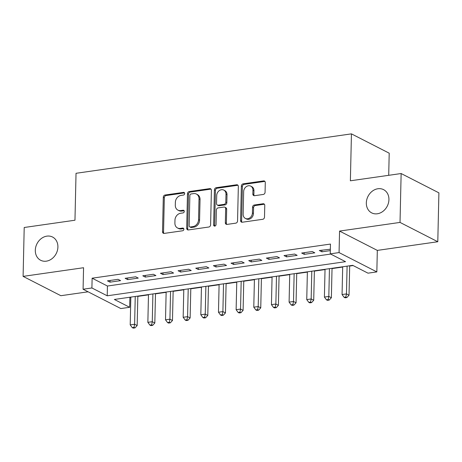 <?xml version="1.0" encoding="UTF-8"?>
<svg xmlns="http://www.w3.org/2000/svg" width="462" height="462" viewBox="0 0 462 462"><rect width="100%" height="100%" fill="white"/><g stroke="black" fill="none" stroke-linecap="round" stroke-linejoin="round"><path stroke-width="0.69" d="M184.673 193.549A1.403 1.161 -62.9 0 0 183.495 192.377L165.078 195.016A2.004 1.657 -62.9 0 0 163.305 197.182L162.52 231.733A2.004 1.657 -62.9 0 0 163.34 233.27A2.004 1.657 -62.9 0 0 164.212 233.402L182.623 230.769A1.403 1.161 -62.9 0 0 182.681 228.078L180.301 228.424A6.404 5.301 -62.9 0 1 177.523 227.985A6.404 5.301 -62.9 0 1 174.896 223.071L174.959 220.195A6.404 5.301 -62.9 0 1 180.642 213.259L183.027 212.918A1.403 1.161 -62.9 0 0 183.085 210.227L180.706 210.568A6.404 5.301 -62.9 0 1 177.928 210.135A6.404 5.301 -62.9 0 1 175.3 205.22L175.364 202.344A6.404 5.301 -62.9 0 1 181.046 195.409L183.431 195.068A1.403 1.161 -62.9 0 0 184.673 193.549M184.529 192.897A1.403 1.161 -62.9 0 0 184.511 192.902L166.101 195.536A2.004 1.657 -62.9 0 0 164.322 197.701L163.542 232.253A2.004 1.657 -62.9 0 0 163.906 233.42M182.681 228.078L183.703 228.603A1.403 1.161 -62.9 0 0 183.703 228.603L181.318 228.944L180.301 228.424M184.124 210.747A1.403 1.161 -62.9 0 0 184.107 210.753L181.728 211.094L180.706 210.568M366.331 202.876A13.057 10.799 -62.9 0 0 371.685 212.884A13.057 10.799 -62.9 0 0 383.004 211.307A13.057 10.799 -62.9 0 0 388.929 199.642A13.057 10.799 -62.9 0 0 383.576 189.639A13.057 10.799 -62.9 0 0 372.251 191.21A13.057 10.799 -62.9 0 0 366.331 202.876M35.308 250.265A13.057 10.799 -62.9 0 0 40.662 260.273A13.057 10.799 -62.9 0 0 51.981 258.703A13.057 10.799 -62.9 0 0 57.906 247.031A13.057 10.799 -62.9 0 0 52.553 237.029A13.057 10.799 -62.9 0 0 41.228 238.6A13.057 10.799 -62.9 0 0 35.308 250.265M263.288 194.444A2.004 1.657 -62.9 0 0 265.067 192.273L265.286 182.582A2.004 1.657 -62.9 0 0 264.466 181.046A2.004 1.657 -62.9 0 0 263.594 180.908L243.151 183.836A2.004 1.657 -62.9 0 0 241.372 186.007L240.587 220.559A2.004 1.657 -62.9 0 0 241.407 222.089A2.004 1.657 -62.9 0 0 242.279 222.228L262.728 219.3A2.004 1.657 -62.9 0 0 264.501 217.134L264.766 205.423A2.004 1.657 -62.9 0 0 263.946 203.886A2.004 1.657 -62.9 0 0 263.08 203.754L254.325 205.007A2.004 1.657 -62.9 0 0 252.552 207.172L252.419 212.976A5.353 4.429 -62.9 0 1 249.988 217.764A5.353 4.429 -62.9 0 1 245.345 218.41A5.353 4.429 -62.9 0 1 243.151 214.304L243.665 191.563A5.353 4.429 -62.9 0 1 246.096 186.775A5.353 4.429 -62.9 0 1 250.739 186.128A5.353 4.429 -62.9 0 1 252.933 190.234L252.847 194.023A2.004 1.657 -62.9 0 0 253.673 195.559A2.004 1.657 -62.9 0 0 254.539 195.697L263.288 194.444M330.243 253.852L339.068 252.587L376.836 271.904L368.006 273.169L352.697 265.338L114.362 299.457L129.672 307.294L120.842 308.558L83.079 289.235L91.903 287.97L107.219 295.801L345.553 261.683L330.243 253.852L330.463 244.069L92.129 278.193L91.903 287.97M83.079 289.235L83.564 267.723L23.1 276.38L24.209 227.495L74.965 220.224L76.034 173.296L351.443 133.865L350.375 180.798L401.137 173.533L400.023 222.418L339.558 231.075L339.068 252.587M211.394 190.298A2.004 1.657 -62.9 0 0 210.574 188.762A2.004 1.657 -62.9 0 0 209.702 188.629L189.253 191.551A2.004 1.657 -62.9 0 0 187.48 193.722L186.694 228.274A2.004 1.657 -62.9 0 0 187.514 229.805A2.004 1.657 -62.9 0 0 188.386 229.943L208.83 227.015A2.004 1.657 -62.9 0 0 210.608 224.85L211.394 190.298M216.199 187.693L236.648 184.771A2.004 1.657 -62.9 0 1 237.52 184.904A2.004 1.657 -62.9 0 1 238.34 186.44L237.555 220.992A2.004 1.657 -62.9 0 1 235.776 223.158L227.027 224.411A2.004 1.657 -62.9 0 1 226.161 224.272A2.004 1.657 -62.9 0 1 225.34 222.742L225.658 208.726A2.004 1.657 -62.9 0 0 224.832 207.195A2.004 1.657 -62.9 0 0 223.966 207.057L218.162 207.888A2.004 1.657 -62.9 0 0 216.383 210.054L216.054 224.642A1.403 1.161 -62.9 0 1 213.629 224.988L214.426 189.865A2.004 1.657 -62.9 0 1 216.199 187.693L217.221 188.219L237.67 185.291L236.648 184.771M401.137 173.533L438.9 192.85L437.791 241.742L400.023 222.418M23.1 276.38L60.863 295.703L88.098 291.805M118.064 279.325L107.473 280.844L110.025 282.149L120.617 280.63L118.064 279.325M135.718 276.796L125.127 278.315L127.679 279.62L138.271 278.101L135.718 276.796M153.372 274.272L142.781 275.785L145.334 277.09L155.925 275.577L153.372 274.272M171.027 271.743L160.435 273.261L162.988 274.567L173.579 273.048L171.027 271.743M188.681 269.213L178.089 270.732L180.642 272.037L191.233 270.518L188.681 269.213M206.341 266.69L195.744 268.203L198.296 269.508L208.888 267.995L206.341 266.69M223.995 264.16L213.398 265.679L215.95 266.984L226.542 265.465L223.995 264.16M241.649 261.631L231.052 263.149L233.605 264.455L244.202 262.936L241.649 261.631M259.303 259.107L248.712 260.62L251.259 261.925L261.856 260.412L259.303 259.107M276.957 256.577L266.366 258.096L268.913 259.401L279.51 257.883L276.957 256.577M294.612 254.048L284.02 255.567L286.567 256.872L297.164 255.353L294.612 254.048M312.266 251.524L301.674 253.037L304.227 254.343L314.818 252.83L312.266 251.524M92.129 278.193L107.438 286.024L330.671 254.065M330.347 249.214L319.329 250.514L321.881 251.819L330.318 250.612M129.47 297.297L130.827 297.378M137.832 296.379L148.481 294.854M155.486 293.849L166.135 292.325M173.14 291.326L183.789 289.795M190.794 288.796L201.444 287.272M208.449 286.267L219.098 284.742M226.103 283.743L236.758 282.213M243.757 281.214L254.412 279.689M261.411 278.684L272.066 277.16M279.065 276.161L289.72 274.63M296.719 273.631L307.374 272.106M314.379 271.102L325.029 269.577M332.034 268.578L342.683 267.053M349.688 266.048L353.124 265.558M388.704 175.312L389.206 153.188L351.443 133.865M339.558 231.075L377.321 250.398L437.791 241.742M377.321 250.398L376.836 271.904M129.891 297.516L129.672 307.294M107.438 286.024L107.219 295.801M110.025 282.149L110.06 280.469M127.679 279.62L127.714 277.945M145.334 277.09L145.374 275.416M162.988 274.567L163.028 272.886M180.642 272.037L180.682 270.362M198.296 269.508L198.337 267.833M215.95 266.984L215.991 265.303M233.605 264.455L233.645 262.78M251.259 261.925L251.299 260.25M268.913 259.401L268.953 257.721M286.567 256.872L286.607 255.197M304.227 254.343L304.262 252.668M321.881 251.819L321.916 250.138M177.928 210.135L178.944 210.655A6.404 5.301 -62.9 0 0 181.728 211.094M177.523 227.985L178.54 228.505A6.404 5.301 -62.9 0 0 181.318 228.944M211.024 189.137A2.004 1.657 -62.9 0 0 210.724 189.149L190.275 192.077A2.004 1.657 -62.9 0 0 188.496 194.242L187.716 228.794A2.004 1.657 -62.9 0 0 188.08 229.955M191.101 193.971A1.403 1.161 -62.9 0 0 189.859 195.484L189.166 225.814A1.403 1.161 -62.9 0 0 190.35 226.981L192.862 226.623A6.404 5.301 -62.9 0 0 198.55 219.687L199.018 198.955A6.404 5.301 -62.9 0 0 196.39 194.046A6.404 5.301 -62.9 0 0 193.613 193.607L191.101 193.971M189.743 226.888L190.766 227.408A1.403 1.161 -62.9 0 0 191.372 227.506L190.35 226.981M196.39 194.046L197.413 194.571A6.404 5.301 -62.9 0 1 200.04 199.48L199.567 220.207A6.404 5.301 -62.9 0 1 193.884 227.148L191.372 227.506M237.97 185.279A2.004 1.657 -62.9 0 0 237.67 185.291M224.832 207.195L225.854 207.715A2.004 1.657 -62.9 0 1 226.675 209.251L226.357 223.262A2.004 1.657 -62.9 0 0 226.727 224.422M217.221 188.219A2.004 1.657 -62.9 0 0 215.448 190.384L214.651 225.514A1.403 1.161 -62.9 0 0 214.795 226.161M225.987 194.184A5.353 4.429 -62.9 0 0 223.787 190.084A5.353 4.429 -62.9 0 0 219.144 190.725A5.353 4.429 -62.9 0 0 216.713 195.513L216.534 203.528A2.004 1.657 -62.9 0 0 217.354 205.064A2.004 1.657 -62.9 0 0 218.22 205.197L224.03 204.366A2.004 1.657 -62.9 0 0 225.803 202.2L225.987 194.184L227.009 194.71A5.353 4.429 -62.9 0 0 224.809 190.604L223.787 190.084M217.354 205.064L218.376 205.584A2.004 1.657 -62.9 0 0 219.242 205.723L218.22 205.197M227.009 194.71L226.825 202.726A2.004 1.657 -62.9 0 1 225.046 204.891L219.242 205.723M250.739 186.128L251.761 186.654A5.353 4.429 -62.9 0 1 253.956 190.754L253.869 194.548A2.004 1.657 -62.9 0 0 254.239 195.709M245.345 218.41L246.367 218.93A5.353 4.429 -62.9 0 0 251.01 218.289A5.353 4.429 -62.9 0 0 253.442 213.502L252.419 212.976M264.403 204.262A2.004 1.657 -62.9 0 0 264.097 204.273L255.347 205.526A2.004 1.657 -62.9 0 0 253.569 207.692L253.442 213.502M264.917 181.422A2.004 1.657 -62.9 0 0 264.616 181.433L244.167 184.361A2.004 1.657 -62.9 0 0 242.394 186.527L241.609 221.079A2.004 1.657 -62.9 0 0 241.978 222.239M130.833 297.101L130.203 324.867L134.615 324.237L137.168 325.543L137.838 296.096M134.003 327.362L132.236 327.616L133.258 328.136L135.02 327.881L134.003 327.362L134.615 324.237L135.245 296.471M132.236 327.616L130.203 324.867M137.168 325.543L135.02 327.881M148.487 294.571L147.857 322.343L152.269 321.708L154.822 323.013L155.492 293.572M151.657 324.832L149.89 325.086L150.912 325.606L152.674 325.358L151.657 324.832L152.269 321.708L152.905 293.942M149.89 325.086L147.857 322.343M154.822 323.013L152.674 325.358M166.141 292.048L165.512 319.814L169.924 319.184L172.476 320.489L173.146 291.043M169.311 322.303L167.544 322.557L168.566 323.082L170.334 322.828L169.311 322.303L169.924 319.184L170.559 291.412M167.544 322.557L165.512 319.814M172.476 320.489L170.334 322.828M183.795 289.518L183.166 317.284L187.584 316.655L190.13 317.96L190.8 288.513M186.966 319.779L185.198 320.033L186.221 320.553L187.988 320.299L186.966 319.779L187.584 316.655L188.213 288.889M185.198 320.033L183.166 317.284M190.13 317.96L187.988 320.299M201.449 286.989L200.82 314.761L205.238 314.125L207.785 315.431L208.454 285.99M204.62 317.25L202.853 317.504L203.875 318.023L205.642 317.775L204.62 317.25L205.238 314.125L205.867 286.359M202.853 317.504L200.82 314.761M207.785 315.431L205.642 317.775M219.109 284.465L218.474 312.231L222.892 311.602L225.444 312.907L226.109 283.46M222.274 314.726L220.507 314.974L221.529 315.5L223.296 315.246L222.274 314.726L222.892 311.602L223.521 283.83M220.507 314.974L218.474 312.231M225.444 312.907L223.296 315.246M236.763 281.935L236.128 309.702L240.546 309.072L243.099 310.377L243.763 280.931M239.928 312.197L238.161 312.451L239.183 312.97L240.95 312.716L239.928 312.197L240.546 309.072L241.176 281.306M238.161 312.451L236.128 309.702M243.099 310.377L240.95 312.716M254.418 279.406L253.788 307.178L258.2 306.543L260.753 307.848L261.417 278.407M257.582 309.667L255.815 309.921L256.837 310.441L258.605 310.193L257.582 309.667L258.2 306.543L258.83 278.777M255.815 309.921L253.788 307.178M260.753 307.848L258.605 310.193M272.072 276.882L271.442 304.649L275.854 304.019L278.407 305.324L279.071 275.878M275.237 307.143L273.469 307.392L274.492 307.917L276.259 307.663L275.237 307.143L275.854 304.019L276.484 276.247M273.469 307.392L271.442 304.649M278.407 305.324L276.259 307.663M289.726 274.353L289.096 302.119L293.509 301.49L296.061 302.795L296.731 273.348M292.891 304.614L291.129 304.868L292.146 305.388L293.913 305.134L292.891 304.614L293.509 301.49L294.138 273.723M291.129 304.868L289.096 302.119M296.061 302.795L293.913 305.134M307.38 271.823L306.751 299.595L311.163 298.96L313.715 300.265L314.385 270.824M310.545 302.084L308.783 302.339L309.8 302.858L311.567 302.61L310.545 302.084L311.163 298.96L311.792 271.194M308.783 302.339L306.751 299.595M313.715 300.265L311.567 302.61M325.034 269.3L324.405 297.066L328.817 296.437L331.369 297.742L332.039 268.295M328.199 299.561L326.438 299.809L327.454 300.335L329.221 300.081L328.199 299.561L328.817 296.437L329.446 268.665M326.438 299.809L324.405 297.066M331.369 297.742L329.221 300.081M342.688 266.77L342.059 294.537L346.471 293.907L349.024 295.212L349.694 265.765M345.853 297.031L344.092 297.285L345.108 297.805L346.875 297.551L345.853 297.031L346.471 293.907L347.101 266.141M344.092 297.285L342.059 294.537M349.024 295.212L346.875 297.551M184.511 192.902L183.495 192.377M184.107 210.753L183.085 210.227M163.542 232.253L162.52 231.733M164.322 197.701L163.305 197.182M166.101 195.536L165.078 195.016M187.716 228.794L186.694 228.274M188.496 194.242L187.48 193.722M190.275 192.077L189.253 191.551M210.724 189.149L209.702 188.629M193.884 227.148L192.862 226.623M199.567 220.207L198.55 219.687M200.04 199.48L199.018 198.955M226.357 223.262L225.34 222.742M226.675 209.251L225.658 208.726M214.651 225.514L213.629 224.988M215.448 190.384L214.426 189.865M225.046 204.891L224.03 204.366M226.825 202.726L225.803 202.2M253.869 194.548L252.847 194.023M253.956 190.754L252.933 190.234M253.569 207.692L252.552 207.172M255.347 205.526L254.325 205.007M264.097 204.273L263.08 203.754M241.609 221.079L240.587 220.559M242.394 186.527L241.372 186.007M244.167 184.361L243.151 183.836M264.616 181.433L263.594 180.908"/></g></svg>
